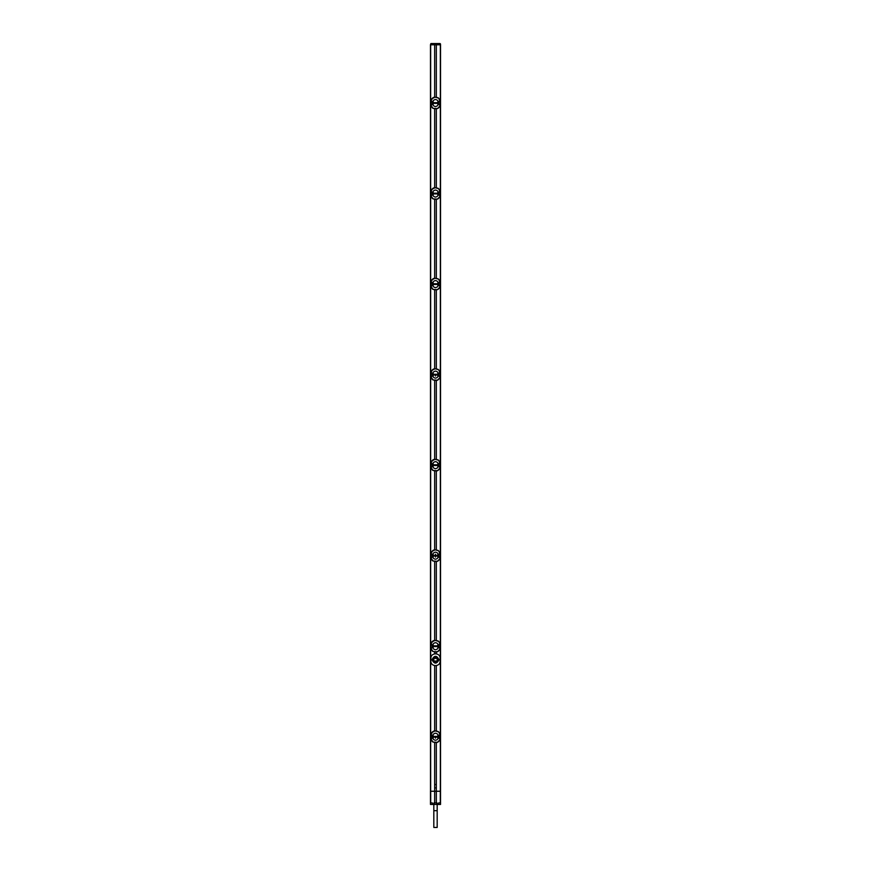 <?xml version="1.0" encoding="UTF-8"?>
<svg xmlns="http://www.w3.org/2000/svg" width="871" height="871" viewBox="0 0 871 871"><rect width="100%" height="100%" fill="white"/><g stroke="black" fill="none" stroke-linecap="round" stroke-linejoin="round"><path stroke-width="1.31" d="M432.854 804.358L432.332 802.899L430.492 802.953L430.47 44.802L440.53 44.802L440.53 791.238L430.47 791.238L434.662 791.282L434.662 802.888L433.05 804.358L430.47 804.434L440.53 804.445L438.146 804.358L438.668 802.899L440.508 802.953L440.53 804.434L440.53 791.238L434.662 791.282M434.662 43.55L440.062 43.55L430.938 43.55L434.716 43.55L434.716 44.791L435.5 44.802L433.083 44.802L437.917 44.802L435.511 44.802L436.284 44.791L436.284 43.942L440.486 43.942L440.53 44.715L436.284 44.791M434.662 653.871A4.192 4.192 0 0 0 434.575 653.881C432.19 654.491 430.96 655.885 430.862 658.041L430.873 658.041C431.08 655.591 432.484 654.197 435.086 653.86L435.914 653.849L435.086 653.86A4.192 4.192 0 0 0 434.662 653.871L434.662 652.063M434.662 640.37L434.662 561.534M434.662 549.841L434.662 471.004M434.662 459.311L434.662 380.464M434.662 368.771L434.662 289.934M434.662 278.241L434.662 199.405M434.662 187.711L434.662 108.875M434.662 97.182L434.662 44.802M434.662 791.238L434.662 742.593M434.662 730.9L434.662 665.564A4.192 4.192 0 0 1 434.575 665.553C432.19 664.932 430.96 663.55 430.862 661.394C431.08 663.844 432.484 665.226 435.086 665.575L435.086 665.586A4.192 4.192 0 0 1 434.662 665.564M436.338 653.871A4.192 4.192 0 0 0 435.914 653.849L435.914 653.849C438.516 654.197 439.92 655.591 440.127 658.041L440.138 658.041C440.04 655.885 438.81 654.491 436.436 653.881L436.436 653.881A4.192 4.192 0 0 0 436.338 653.871L436.338 652.063M436.338 730.9L436.338 665.564A4.192 4.192 0 0 0 436.425 665.553L436.425 665.553C438.81 664.932 440.04 663.55 440.138 661.394L440.138 658.041L440.127 661.394C439.92 663.844 438.516 665.226 435.914 665.575L435.086 665.575M436.338 791.238L436.338 742.593M436.338 97.182L436.338 44.802M436.338 187.711L436.338 108.875M436.338 278.241L436.338 199.405M436.338 368.771L436.338 289.934M436.338 459.311L436.338 380.464M436.338 549.841L436.338 471.004M436.338 640.37L436.338 561.534M430.873 658.041L430.873 661.394L430.862 658.041M432.005 659.717C434.335 664.225 436.665 664.225 438.995 659.717C436.665 655.199 434.335 655.199 432.005 659.717L432.19 659.717C434.4 663.887 436.6 663.887 438.81 659.717C436.6 655.547 434.4 655.547 432.19 659.717L433.616 659.717L434.172 661.056A1.884 1.884 0 0 1 434.172 658.378L433.616 659.717M435.086 665.586L435.914 665.586A4.192 4.192 0 0 0 436.338 665.564M430.895 738.51L431.014 735.255L432.343 735.255L432.343 738.249L430.949 738.51C431.189 740.851 432.56 742.179 435.075 742.495L435.925 742.495C438.44 742.168 439.822 740.851 440.062 738.521L438.657 738.249L438.657 735.255L440.062 734.982C439.811 732.653 438.44 731.324 435.925 731.009L435.075 731.009C432.56 731.324 431.178 732.653 430.938 734.982L432.343 735.255M430.927 739.011L433.029 742.081L437.536 742.299L439.899 739.762L440.105 735.07L439.986 738.249L438.712 738.249L438.712 735.255L439.343 735.004M436.338 784.76A1.677 1.677 0 0 0 434.662 784.76M430.949 738.51L431.657 738.499M433.616 736.398L433.616 737.106L433.41 736.398C432.626 734.754 433.323 733.698 435.5 733.208C437.678 733.698 438.374 734.754 437.59 736.398L437.58 737.106C438.374 738.739 437.678 739.806 435.5 740.285C433.323 739.806 432.626 738.739 433.41 737.106L433.323 736.398L437.58 736.398L437.58 737.106L435.5 737.116L435.5 738.173M440.051 734.993L439.387 735.08M440.073 734.493L438.603 731.847L435.086 730.878L431.711 732.576L430.895 734.993L431.657 735.004M430.949 734.993L432.288 735.255L432.288 738.249L430.895 738.249L431.613 738.412M430.895 735.07L430.895 738.423M432.343 738.249L431.57 738.249M440.095 738.837L439.343 738.499M440.105 738.423L438.657 738.249M438.657 735.255L439.43 735.255M433.616 737.106L435.5 737.116L435.5 736.376M434.662 787.656A1.677 1.677 0 0 0 436.338 787.656M436.828 661.056L437.384 659.717L436.828 658.378A1.884 1.884 0 0 1 436.828 661.056A1.884 1.884 0 0 1 434.172 661.056L436.828 661.056M434.172 658.378A1.884 1.884 0 0 1 436.828 658.378L434.172 658.378M430.938 647.991L432.288 647.708L430.927 648.481L433.029 651.552L437.514 651.769L439.899 649.222L440.105 647.719L438.712 647.708L438.712 644.725L440.062 644.442C439.811 642.112 438.44 640.795 435.925 640.479L435.075 640.479C432.56 640.795 431.178 642.123 430.938 644.442L432.343 644.725L432.343 647.708L430.938 647.991C431.189 650.321 432.56 651.639 435.075 651.965L435.925 651.965C438.44 651.639 439.822 650.321 440.062 647.991L440.105 644.714L439.387 644.551L440.051 644.464M440.095 648.307L438.657 647.708L438.657 644.725L439.343 644.475M433.41 645.868C432.626 644.224 433.323 643.157 435.5 642.678C437.678 643.157 438.374 644.224 437.59 645.868L437.58 646.565C438.374 648.209 437.678 649.276 435.5 649.755C433.323 649.276 432.626 648.209 433.41 646.565L433.323 645.868L437.58 645.868L437.58 646.565L435.5 646.587L433.41 646.565L433.41 645.868M439.387 644.551L440.105 644.714L440.073 643.952L438.755 641.459L435.086 640.348L431.711 642.047L430.895 644.714L432.343 644.725M430.938 557.462L432.288 557.179L430.927 557.952L433.029 561.011L437.514 561.24L439.899 558.692L440.105 557.19L438.712 557.179L438.712 554.196L440.062 553.912C439.811 551.583 438.44 550.265 435.925 549.939L435.075 549.939C432.56 550.265 431.178 551.583 430.938 553.912L432.343 554.196L432.343 557.179L430.938 557.462C431.189 559.792 432.56 561.109 435.075 561.425L435.925 561.425C438.44 561.109 439.822 559.781 440.062 557.462L440.105 554.185L439.387 554.021L440.105 553.923L440.105 557.19M440.095 557.767L438.657 557.179L438.657 554.196L439.343 553.934M433.616 555.328L433.616 556.046L433.41 555.339C432.626 553.695 433.323 552.628 435.5 552.149C437.678 552.628 438.374 553.695 437.59 555.339L437.58 556.036C438.374 557.68 437.678 558.747 435.5 559.226C433.323 558.747 432.626 557.68 433.41 556.036L433.323 555.339L437.58 555.339L437.58 556.036L435.5 556.057L435.5 557.113M440.062 553.912L438.603 550.788L435.086 549.819L431.711 551.517L430.895 554.185L432.343 554.196M430.938 466.921L432.288 466.649L430.927 467.411L433.029 470.482L437.514 470.71L439.899 468.163L440.105 466.66L438.712 466.649L438.712 463.655L440.062 463.383C439.811 461.053 438.44 459.725 435.925 459.409L435.075 459.409C432.56 459.736 431.178 461.053 430.938 463.383L432.343 463.655L432.343 466.649L430.938 466.921C431.189 469.251 432.56 470.58 435.075 470.895L435.925 470.895C438.44 470.58 439.822 469.251 440.062 466.921L440.105 463.655L439.387 463.492L440.105 463.394L440.105 466.649M440.095 467.237L438.657 466.649L438.657 463.655L439.343 463.405M433.41 464.798C432.626 463.165 433.323 462.098 435.5 461.619C437.678 462.098 438.374 463.165 437.59 464.798L437.58 465.506C438.374 467.15 437.678 468.206 435.5 468.696C433.323 468.206 432.626 467.15 433.41 465.506L433.323 464.798L437.58 464.798L437.58 465.506L435.5 465.528L433.41 465.506L433.41 464.798M440.062 463.383L438.603 460.258L435.086 459.289L431.711 460.988L430.895 463.655L432.343 463.655M430.938 376.392L432.288 376.12L430.927 376.882L433.029 379.952L437.536 380.17L439.899 377.633L440.105 376.12L438.712 376.12L438.712 373.126L440.062 372.853C439.811 370.523 438.44 369.195 435.925 368.879L435.075 368.879C432.56 369.195 431.178 370.523 430.938 372.853L432.343 373.126L432.343 376.12L430.938 376.392C431.189 378.722 432.56 380.05 435.075 380.366L435.925 380.366C438.44 380.039 439.822 378.722 440.062 376.392L440.105 373.126L439.387 372.962L440.105 372.853L440.105 376.12M440.095 376.708L438.657 376.12L438.657 373.126L439.343 372.875M433.616 374.269L433.616 374.976L433.41 374.269C432.626 372.625 433.323 371.569 435.5 371.079C437.678 371.569 438.374 372.625 437.59 374.269L437.58 374.976C438.374 376.61 437.678 377.676 435.5 378.156C433.323 377.676 432.626 376.61 433.41 374.976L433.323 374.269L437.58 374.269L437.58 374.976L435.5 374.987L435.5 376.043M440.062 372.853L438.603 369.729L435.086 368.749L431.711 370.447L430.895 373.115L432.343 373.126M430.938 285.862L432.288 285.579L430.927 286.352L433.029 289.422L437.514 289.64L439.899 287.092L440.105 285.59L438.712 285.579L438.712 282.596L440.062 282.313C439.811 279.983 438.44 278.666 435.925 278.35L435.075 278.35C432.56 278.666 431.178 279.994 430.938 282.313L432.343 282.596L432.343 285.579L430.938 285.862C431.189 288.192 432.56 289.51 435.075 289.836L435.925 289.836C438.44 289.51 439.822 288.192 440.062 285.862L440.105 282.585L439.387 282.422L440.105 282.324L440.105 285.59M440.095 286.178L438.657 285.579L438.657 282.596L439.343 282.346M433.41 283.739C432.626 282.095 433.323 281.028 435.5 280.549C437.678 281.028 438.374 282.095 437.59 283.739L437.58 284.436C438.374 286.08 437.678 287.147 435.5 287.626C433.323 287.147 432.626 286.08 433.41 284.436L433.323 283.739L437.58 283.739L437.58 284.436L435.5 284.458L433.41 284.436L433.41 283.739M440.062 282.313L438.603 279.188L435.086 278.219L431.711 279.918L430.895 282.585L432.343 282.596M430.938 195.333L432.288 195.05L430.927 195.823L433.029 198.882L437.514 199.111L439.899 196.563L440.105 195.06L438.712 195.05L438.712 192.066L440.062 191.783C439.811 189.453 438.44 188.136 435.925 187.809L435.075 187.809C432.56 188.136 431.178 189.453 430.938 191.783L432.343 192.066L432.343 195.05L430.938 195.333C431.189 197.663 432.56 198.98 435.075 199.296L435.925 199.296C438.44 198.98 439.822 197.652 440.062 195.333L440.105 192.056L439.387 191.892L440.105 191.794L440.105 195.06M440.095 195.637L438.657 195.05L438.657 192.066L439.343 191.805M433.41 193.21C432.626 191.566 433.323 190.499 435.5 190.02C437.678 190.499 438.374 191.566 437.59 193.21L437.58 193.906C438.374 195.55 437.678 196.617 435.5 197.096C433.323 196.617 432.626 195.55 433.41 193.906L433.323 193.21L437.58 193.21L437.58 193.906L435.5 193.928L433.41 193.906L433.41 193.21M440.062 191.783L438.603 188.659L435.086 187.69L431.711 189.388L430.895 192.056L432.343 192.066M430.938 104.792L432.288 104.52L430.927 105.282L433.029 108.352L437.514 108.581L439.899 106.033L440.105 104.531L438.712 104.52L438.712 101.526L440.062 101.254C439.811 98.924 438.44 97.596 435.925 97.28L435.075 97.28C432.56 97.606 431.178 98.924 430.938 101.254L432.343 101.526L432.343 104.52L430.938 104.792C431.189 107.122 432.56 108.45 435.075 108.766L435.925 108.766C438.44 108.45 439.822 107.122 440.062 104.792L440.105 101.526L439.387 101.363L440.105 101.265L440.105 104.52M440.095 105.108L438.657 104.52L438.657 101.526L439.343 101.276M433.41 102.669C432.626 101.036 433.323 99.969 435.5 99.49C437.678 99.969 438.374 101.036 437.59 102.669L437.58 103.377C438.374 105.021 437.678 106.077 435.5 106.567C433.323 106.077 432.626 105.021 433.41 103.377L433.323 102.669L437.58 102.669L437.58 103.377L435.5 103.399L433.41 103.377L433.41 102.669M440.062 101.254L438.603 98.129L435.086 97.16L431.711 98.859L430.895 101.526L432.343 101.526M431.57 104.52L430.895 104.52L430.938 101.254M430.895 101.526L431.657 101.276M430.895 104.531L431.069 101.363L432.288 101.526L432.343 104.52M430.895 101.352L430.895 104.705M440.105 104.705L440.105 101.352M439.343 104.77L438.657 104.52M438.657 101.526L439.43 101.526M431.57 195.05L430.895 195.06L430.938 191.783M430.895 192.056L431.657 191.805M430.895 195.06L431.069 191.892L432.288 192.066L432.343 195.05M430.895 191.881L430.895 195.235M440.105 195.235L440.105 191.881M439.343 195.3L438.657 195.05M438.657 192.066L439.43 192.056M431.57 285.59L430.895 285.59L430.938 282.313M430.895 282.585L431.657 282.346M430.895 285.59L431.069 282.422L432.288 282.596L432.343 285.579M430.895 282.411L430.895 285.764M440.105 285.764L440.105 282.411M439.343 285.84L438.657 285.579M438.657 282.596L439.43 282.596M431.57 376.12L430.895 376.12L430.938 372.853M430.895 373.126L431.657 372.875M430.895 376.12L431.069 372.951L432.288 373.126L432.343 376.12M430.895 372.94L430.895 376.294M440.105 376.294L440.105 372.94M439.343 376.37L438.657 376.12M438.657 373.126L439.43 373.126M433.616 374.976L435.5 374.987L435.5 374.247M431.57 466.649L430.895 466.649L430.938 463.383M430.895 463.655L431.657 463.405M430.895 466.66L431.069 463.481L432.288 463.655L432.343 466.649M430.895 463.481L430.895 466.834M440.105 466.834L440.105 463.481M439.343 466.9L438.657 466.649M438.657 463.655L439.43 463.655M431.57 557.179L430.895 557.19L430.938 553.912M430.895 554.185L431.657 553.934M430.895 557.19L431.069 554.021L432.288 554.196L432.343 557.179M430.895 554.01L430.895 557.364M440.105 557.364L440.105 554.01M439.343 557.429L438.657 557.179M438.657 554.196L439.43 554.185M435.5 554.261L435.5 556.057L433.616 556.046M430.949 644.464L430.895 647.719L431.657 647.97M432.343 647.708L432.288 644.725L431.058 644.551L431.657 644.475M430.895 644.54L430.895 647.893M440.105 647.893L440.105 644.54M439.343 647.97L438.657 647.708M438.657 644.725L439.43 644.725M431.57 791.238L439.441 791.238M440.486 791.26L440.486 802.931L438.668 802.899M436.338 791.282L436.338 802.888L434.662 802.888M438.146 804.358L436.338 802.888M432.332 802.899L430.492 802.953L430.47 804.434L430.47 791.238M437.95 804.358L433.05 804.358M437.002 802.888L433.998 802.888M434.716 44.791L430.47 44.715L430.938 43.55M437.177 810.683L433.823 810.683L433.823 827.45L437.177 827.45L437.177 804.445M430.666 791.238L430.666 44.802M440.334 791.238L440.334 44.802M430.895 738.249L430.895 735.255M440.105 738.249L440.105 735.255M437.623 736.398L437.623 737.106M433.377 737.106L433.377 736.398M437.394 736.398L437.394 737.106M438.995 659.717L437.384 659.717M439.387 101.363L440.105 101.526M437.623 102.669L437.623 103.377M433.377 103.377L433.377 102.669M433.616 102.669L433.616 103.377M435.5 102.658L435.5 103.399M437.394 102.669L437.394 103.377M439.387 191.892L440.105 192.056M437.623 193.21L437.623 193.906M433.377 193.906L433.377 193.21M433.616 193.199L433.616 193.917M435.5 193.188L435.5 193.928M437.394 193.199L437.394 193.917M439.387 282.422L440.105 282.585M437.623 283.739L437.623 284.436M433.377 284.436L433.377 283.739M433.616 283.728L433.616 284.447M435.5 283.717L435.5 284.458M437.394 283.728L437.394 284.447M439.387 372.962L440.105 373.126M437.623 374.269L437.623 374.976M433.377 374.976L433.377 374.269M437.394 374.269L437.394 374.976M439.387 463.492L440.105 463.655M437.623 464.798L437.623 465.506M433.377 465.506L433.377 464.798M433.616 464.798L433.616 465.506M435.5 464.787L435.5 465.528M437.394 464.798L437.394 465.506M439.387 554.021L440.105 554.185M437.623 555.339L437.623 556.036M433.377 556.036L433.377 555.339M437.394 555.328L437.394 556.046M430.895 647.719L430.895 644.714M440.105 644.714L440.105 647.719M437.623 645.868L437.623 646.565M433.377 646.565L433.377 645.868M433.616 645.857L433.616 646.576M435.5 645.847L435.5 646.587M437.394 645.857L437.394 646.576M440.291 802.92L440.291 791.26M430.71 802.92L430.71 791.26M439.986 43.55L440.345 44.726M436.338 43.55L436.404 44.791M430.655 44.726L430.688 43.942L434.607 43.942L434.596 44.791M431.036 739.523L431.581 740.731M432.397 741.646L433.029 742.081M439.964 733.981L439.42 732.761M438.603 731.847L437.971 731.422M434.019 731.019L432.865 731.509L430.905 734.667M431.101 733.741L431.711 732.576M436.981 742.484L438.135 741.983M439.899 739.762L439.289 740.927M436.981 651.954L438.135 651.454M439.899 649.222L439.289 650.387M439.964 643.44L439.42 642.232M438.603 641.317L437.971 640.893M436.981 561.414L438.135 560.924M439.899 558.692L439.289 559.857M439.964 552.911L439.42 551.702M438.603 550.788L437.971 550.352M436.981 470.884L438.135 470.394M439.899 468.163L439.289 469.327M439.964 462.381L439.42 461.173M438.603 460.258L437.971 459.823M436.981 380.355L438.135 379.854M439.899 377.633L439.289 378.798M439.964 371.852L439.42 370.632M438.603 369.729L437.971 369.293M438.135 289.324L437.536 289.629M439.899 287.092L439.289 288.257M439.964 281.322L439.42 280.103M438.603 279.188L437.971 278.764M438.135 198.795L437.536 199.1M439.899 196.563L439.289 197.728M439.964 190.782L439.42 189.573M438.603 188.659L437.971 188.223M438.135 108.265L437.536 108.57M439.899 106.033L439.289 107.198M439.964 100.252L439.42 99.044M438.603 98.129L437.971 97.694M434.019 97.291L432.865 97.792L430.905 100.938M431.101 100.013L431.711 98.859M431.036 105.794L431.581 107.002M432.397 107.917L433.029 108.352M434.019 187.82L432.865 188.321L430.905 191.468M431.101 190.553L431.711 189.388M431.036 196.334L431.581 197.543M432.397 198.457L433.029 198.882M434.019 278.361L432.865 278.851L430.905 282.008M431.101 281.083L431.711 279.918M431.036 286.864L431.581 288.072M432.397 288.987L433.029 289.422M434.019 368.89L432.865 369.38L430.905 372.538M431.101 371.612L431.711 370.447M431.036 377.393L431.581 378.602M432.397 379.516L433.029 379.952M434.019 459.42L432.865 459.921L430.905 463.067M431.101 462.142L431.711 460.988M431.036 467.923L431.581 469.131M432.397 470.046L433.029 470.482M434.019 549.949L432.865 550.45L430.905 553.597M431.101 552.682L431.711 551.517M431.036 558.453L431.581 559.672M432.397 560.586L433.029 561.011M434.019 640.49L432.865 640.98L430.905 644.137M431.101 643.212L431.711 642.047M431.036 648.993L431.581 650.202M432.397 651.116L433.029 651.552M433.823 810.683L433.823 804.445"/></g></svg>
